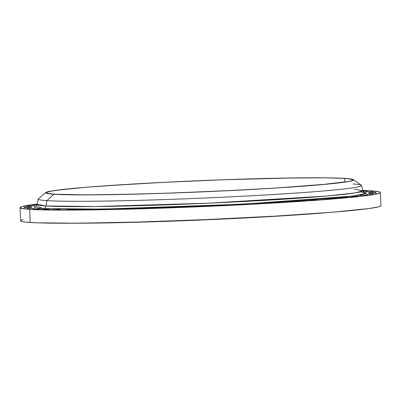 <?xml version="1.0" encoding="UTF-8"?>
<svg xmlns="http://www.w3.org/2000/svg" width="401" height="401" viewBox="0 0 401 401"><rect width="100%" height="100%" fill="white"/><g stroke="black" fill="none" stroke-linecap="round" stroke-linejoin="round"><path stroke-width="0.6" d="M376.083 193.087L368.775 193.437L376.083 193.087M373.151 194.029L365.842 194.38L373.151 194.029M367.321 195.076L360.013 195.427L367.321 195.076M358.689 196.204L351.381 196.555L358.689 196.204M347.411 197.392L340.103 197.743L347.411 197.392M333.672 198.625L326.364 198.976L333.672 198.625M317.712 199.883L310.404 200.234L317.712 199.883M299.803 201.137L292.494 201.487L299.803 201.137M280.249 202.37L272.941 202.721L280.249 202.37M259.387 203.563L252.084 203.914L259.387 203.563M237.577 204.69L230.269 205.041L237.577 204.69M215.187 205.733L207.878 206.084L215.187 205.733M192.6 206.68L185.292 207.031L192.6 206.68M170.204 207.512L162.896 207.863L170.204 207.512M148.385 208.209L141.077 208.56L148.385 208.209M127.513 208.766L120.205 209.116L127.513 208.766M107.944 209.172L100.636 209.522L107.944 209.172M90.014 209.417L82.711 209.768L90.014 209.417M74.035 209.502L66.726 209.853L74.035 209.502M60.275 209.417L52.967 209.768L60.275 209.417M48.967 209.177L41.659 209.528L48.967 209.177M40.311 208.771L33.002 209.121L40.311 208.771M34.451 208.214L27.143 208.565L34.451 208.214M31.489 207.517L24.18 207.868L31.489 207.517M31.473 206.69L24.165 207.041L31.473 206.69M34.406 205.743L27.098 206.094L34.406 205.743M37.168 205.011L33.133 205.086L37.168 205.011M376.068 192.259L368.76 192.61L376.068 192.259M373.105 191.558L365.797 191.909L373.105 191.558M367.246 191.006L363.131 191.357L367.436 191.051L363.005 191.092L367.246 191.006M360.725 191.833L365.943 193.372L352.81 196.079L242.379 204.204L102.851 209.086L43.223 208.615A3.133 2.962 93.8 0 0 46.02 205.954L94.375 206.55L208.68 203.192L327.271 195.989L355.451 192.866L362.885 190.716L354.218 189.207M344.755 178.44A153.408 5.619 177.6 0 1 352.92 179.904A153.408 5.619 177.6 0 1 224.781 190.826A153.408 5.619 177.6 0 1 54.541 194.214L84.476 194.861L131.949 194.209L174.781 192.921L234.55 190.345L276.374 187.989L321.311 184.655L347.727 181.583L350.89 180.911L352.599 180.29L352.835 179.728L348.895 178.801L339.216 178.159L324.178 177.833L292.875 177.959L224.515 179.733L164.746 182.31L110.285 185.498L87.709 187.167L62.135 189.598L51.569 191.071L46.696 192.365L46.461 192.926L47.699 193.427L54.541 194.214A153.408 5.619 177.6 0 1 46.376 192.751A153.408 5.619 177.6 0 1 174.515 181.828A153.408 5.619 177.6 0 1 344.755 178.44L344.905 182.044L344.755 178.44M45.914 192.5L38.381 198.786A161.834 5.93 -2.4 0 0 46.822 200.62L53.95 194.244A154.034 5.644 177.6 0 1 45.914 192.5A154.034 5.644 177.6 0 1 178.049 181.638A154.034 5.644 177.6 0 1 345.346 178.41A154.034 5.644 177.6 0 1 353.361 179.613A154.034 5.644 177.6 0 1 228.505 190.67A154.034 5.644 177.6 0 1 53.95 194.244L46.822 200.62A161.834 5.93 177.6 0 1 38.21 199.036L37.353 204.36A162.916 5.97 -2.4 0 0 46.02 205.954L46.822 200.62L46.02 205.954A162.916 5.97 -2.4 0 0 227.412 202.33A162.916 5.97 -2.4 0 0 362.885 190.716L364.198 192.44M380.85 205.452L380.574 206.114L378.564 206.841L369.446 208.475L332.359 212.219L275.241 216.114L206.791 219.568L137.423 222.054L77.694 223.192L36.712 222.811L25.333 222.059L22.155 221.552L20.601 220.756A180.335 6.606 -2.4 0 0 30.2 222.48L29.649 209.352A180.335 6.606 177.6 0 1 20.05 207.633A180.335 6.606 177.6 0 1 37.398 204.064L22.436 206.45L20.426 207.177L20.15 207.838L24.782 208.931L29.649 209.352L30.2 222.48A180.335 6.606 -2.4 0 0 230.319 218.5A180.335 6.606 -2.4 0 0 380.95 205.658L380.399 192.53A180.335 6.606 177.6 0 1 229.768 205.367A180.335 6.606 177.6 0 1 29.649 209.352L64.842 210.114L120.641 209.347L188.56 207.172L258.254 203.914L319.111 200.074L361.872 196.234L374.293 194.505L380.023 192.986L380.298 192.325L378.845 191.738L370.8 190.811A180.335 6.606 177.6 0 1 380.399 192.53M362.815 190.425A180.335 6.606 177.6 0 1 370.8 190.811L362.815 190.425M37.263 204.731L32.932 205.051L37.263 204.731M36.586 205.944L34.737 206.615L34.481 207.222L35.819 207.763L43.223 208.615L75.614 209.312L126.977 208.61L205.763 205.934L283.236 201.878L331.858 198.274L349.005 196.54L360.439 194.946L365.712 193.548L365.968 192.941L363.877 192.244M353.096 183.989A161.834 5.93 177.6 0 1 361.582 185.483A161.834 5.93 177.6 0 1 227.011 197.016A161.834 5.93 177.6 0 1 46.822 200.62A161.834 5.93 -2.4 0 0 230.219 196.861A161.834 5.93 -2.4 0 0 361.391 185.252L353.361 179.613M345.346 178.41L352.218 179.202L353.461 179.698L353.226 180.265L348.329 181.563L343.722 182.285L330.394 183.833L276.685 187.994L219.838 191.082L159.914 193.447L106.039 194.731L74.611 194.856L59.508 194.53L49.794 193.883L45.834 192.956L46.07 192.39L47.789 191.768L55.579 190.37L87.253 187.172L136.039 183.843L179.458 181.573L224.615 179.708L280.83 178.129L324.685 177.798L345.346 178.41M70 223.232L126.195 222.52L206.44 219.798L270.615 216.56L331.933 212.254A169.062 6.195 -2.4 0 1 70 223.232M22.987 219.578L20.977 220.309M36.185 206.189L37.353 204.36L46.02 205.954A3.133 2.962 -86.2 0 1 43.223 208.615L36.491 205.969M34.641 206.675L34.671 207.367M20.601 220.761L20.05 207.633M362.885 190.716L361.582 185.483M365.837 192.831L365.862 193.447"/></g></svg>
